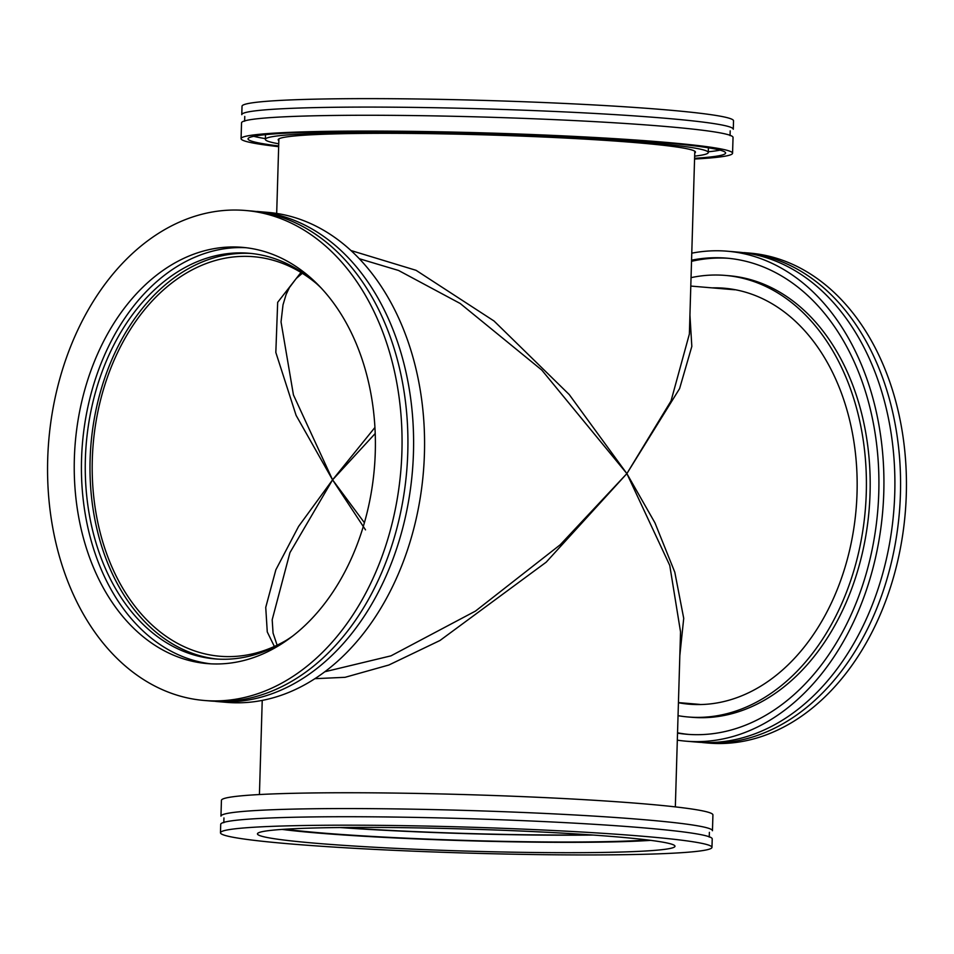 <?xml version="1.0" encoding="UTF-8"?>
<svg xmlns="http://www.w3.org/2000/svg" width="954" height="954" viewBox="0 0 954 954"><rect width="100%" height="100%" fill="white"/><g stroke="black" fill="none" stroke-linecap="round" stroke-linejoin="round"><path stroke-width="1.43" d="M351.024 250.544L416.063 270.316L494.005 320.985L569.228 394.551L626.873 473.601L671.032 400.954L689.372 334.043L694.798 151.221M359.36 258.737L398.533 270.459L460.198 303.491L541.777 370.045L626.873 473.601L679.594 388.612L691.829 346.409L689.933 315.035M374.934 427.452L332.576 479.85L293.438 394.92L281.036 321.939L283.004 304.863L286.117 294.476L289.444 287.536L296.3 278.413L302.335 273.309M324.742 671.771L390.973 655.851L475.497 611.073L560.225 544.77L626.873 473.601L654.957 522.864L674.8 572.197L683.72 618.323L679.832 655.529M375.22 433.51L332.576 479.85L296.098 415.36L275.825 352.431L277.674 302.335L300.963 272.462M286.26 640.337A200.483 144.066 94.8 0 1 219.849 656.245A200.483 144.066 94.8 0 1 92.633 451.946A200.483 144.066 94.8 0 1 242.674 256.364A200.483 144.066 94.8 0 1 253.609 256.709A200.483 144.066 94.8 0 1 316.406 283.541M314.856 678.676L345.05 677.316L388.898 664.998L439.997 640.48L546.189 562.18L626.873 473.601L669.756 565.4L680.536 631.882L675.337 806.893M364.392 522.697L332.576 479.85L298.614 526.381L275.849 569.812L265.737 607.388L267.263 631.918L274.37 646.466M365.513 529.864L332.576 479.85L289.933 552.664L272.188 619.754L273.059 633.051L277.113 645.19M590.502 834.881A200.483 10.577 1.7 0 1 342.462 827.512M242.03 106.216A245.858 12.974 1.7 0 1 488.162 100.54A245.858 12.974 1.7 0 1 733.531 120.812L733.28 129.255A245.858 12.974 1.7 0 0 664.64 118.201A245.858 12.974 1.7 0 0 395.874 107.206A245.858 12.974 1.7 0 0 241.779 114.671L242.03 106.216M732.565 153.236L733.042 137.436A245.858 12.974 -178.3 0 0 664.401 126.381A245.858 12.974 -178.3 0 0 395.636 115.386A245.858 12.974 -178.3 0 0 241.541 122.839L241.076 138.652A245.858 12.974 1.7 0 1 487.208 132.976A245.858 12.974 1.7 0 1 732.565 153.236A245.858 12.974 1.7 0 1 694.572 159.032M278.663 146.677A245.858 12.974 1.7 0 1 241.076 138.652M278.687 145.962A238.894 12.605 1.7 0 1 248.028 138.855A238.894 12.605 1.7 0 1 487.196 133.345A238.894 12.605 1.7 0 1 725.612 153.034A238.894 12.605 1.7 0 1 694.584 158.304M708.297 151.781A238.894 12.605 -178.3 0 0 720.043 150.136M253.764 136.303A238.894 12.605 -178.3 0 0 265.379 138.628M278.842 140.655A208.723 11.019 1.7 0 1 278.186 139.749A208.723 11.019 1.7 0 1 487.148 134.931A208.723 11.019 1.7 0 1 695.454 152.139A208.723 11.019 1.7 0 1 694.75 153.01M278.747 143.792A221.555 11.687 1.7 0 1 265.355 139.367A221.555 11.687 1.7 0 1 487.16 134.252A221.555 11.687 1.7 0 1 708.285 152.521A221.555 11.687 1.7 0 1 694.655 156.134M315.75 843.253A208.866 11.019 1.7 0 1 257.449 833.868A208.866 11.019 1.7 0 1 466.542 829.038A208.866 11.019 1.7 0 1 674.991 846.258A208.866 11.019 1.7 0 1 544.078 852.59A208.866 11.019 1.7 0 1 315.75 843.253M289.11 843.813A245.858 12.974 -178.3 0 0 557.875 854.82A245.858 12.974 -178.3 0 0 711.97 847.355A245.858 12.974 -178.3 0 0 466.601 827.094A245.858 12.974 -178.3 0 0 220.469 832.77A245.858 12.974 -178.3 0 0 289.11 843.813M282.098 829.408A208.866 11.019 -178.3 0 0 316.06 832.89A208.866 11.019 -178.3 0 0 650.652 840.355M711.97 847.355L712.221 838.9A245.858 12.974 -178.3 0 0 643.58 827.857A245.858 12.974 -178.3 0 0 374.815 816.851A245.858 12.974 -178.3 0 0 220.72 824.316L220.469 832.77M647.575 839.961A203.536 10.744 1.7 0 1 319.9 832.806A203.536 10.744 1.7 0 1 285.186 829.205M643.819 819.677A245.858 12.974 1.7 0 1 712.459 830.731L712.924 814.919A245.858 12.974 -178.3 0 0 467.567 794.658A245.858 12.974 -178.3 0 0 221.435 800.334L220.958 816.135A245.858 12.974 1.7 0 1 375.053 808.682A245.858 12.974 1.7 0 1 643.819 819.677M339.922 827.535A203.536 10.744 -178.3 0 0 593.03 835.048M74.352 458.659A208.866 150.088 94.8 0 1 242.399 247.348A208.866 150.088 94.8 0 1 374.373 468.116A208.866 150.088 94.8 0 1 207.221 663.59A208.866 150.088 94.8 0 1 74.352 458.659M47.7 459.232A245.858 176.681 -85.2 0 0 204.108 700.463A245.858 176.681 -85.2 0 0 400.859 470.346A245.858 176.681 -85.2 0 0 245.512 210.488A245.858 176.681 -85.2 0 0 47.7 459.232M245.989 247.718A208.866 150.088 -85.2 0 0 81.543 459.268A208.866 150.088 -85.2 0 0 210.822 663.841M204.108 700.463L209.975 700.951A245.858 176.681 -85.2 0 0 407.787 452.208A245.858 176.681 -85.2 0 0 251.379 210.989L245.512 210.488M291.984 636.545A203.536 146.26 94.8 0 1 214.865 658.892A203.536 146.26 94.8 0 1 85.371 459.196A203.536 146.26 94.8 0 1 249.137 253.263A203.536 146.26 94.8 0 1 321.426 288.251M413.464 452.697A245.858 176.681 94.8 0 1 215.652 701.428L226.623 702.359A245.858 176.681 -85.2 0 0 423.373 472.254A245.858 176.681 -85.2 0 0 268.026 212.396L257.055 211.466A245.858 176.681 94.8 0 1 413.464 452.697M251.498 253.49A203.536 146.26 -85.2 0 0 90.105 459.589A203.536 146.26 -85.2 0 0 217.226 659.071M906.3 494.339A245.858 176.681 94.8 0 1 708.488 743.083L702.621 742.582A245.858 176.681 94.8 0 0 900.433 493.85A245.858 176.681 94.8 0 0 744.025 252.619L749.892 253.108A245.858 176.681 94.8 0 1 906.3 494.339M685.974 741.175L696.945 742.105A245.858 176.681 -85.2 0 0 894.757 493.361A245.858 176.681 -85.2 0 0 738.348 252.142L727.377 251.212A245.858 176.681 94.8 0 1 883.786 492.443A245.858 176.681 94.8 0 1 685.974 741.175A245.858 176.681 94.8 0 1 677.316 740.149M691.769 253.18A245.858 176.681 94.8 0 1 727.377 251.212M691.567 260.192A238.894 171.672 94.8 0 1 726.793 258.152A238.894 171.672 94.8 0 1 878.777 492.55A238.894 171.672 94.8 0 1 686.558 734.246A238.894 171.672 94.8 0 1 677.531 733.137M728.677 258.319A238.894 171.672 -85.2 0 0 691.531 261.324M677.531 732.803A238.894 171.672 -85.2 0 0 688.454 734.389M721.498 288.668A208.723 149.993 94.8 0 1 722.238 288.645A208.723 149.993 94.8 0 1 728.928 288.704M693.796 704.469A208.723 149.993 94.8 0 1 686.463 703.277M691.042 277.65A221.555 159.211 94.8 0 1 725.326 275.42L729.118 275.742A221.555 159.211 94.8 0 1 870.06 493.135A221.555 159.211 94.8 0 1 691.805 717.289L688.013 716.967A221.555 159.211 94.8 0 1 678.044 715.679M712.113 287.869A208.723 149.993 94.8 0 1 724.253 288.215A208.723 149.993 94.8 0 1 857.038 493.003A208.723 149.993 94.8 0 1 689.098 704.183A208.723 149.993 94.8 0 1 678.425 702.74M725.326 275.42A221.555 159.211 94.8 0 1 866.28 492.813A221.555 159.211 94.8 0 1 688.013 716.967M276.684 213.422L278.89 138.879M678.437 702.597L699.747 704.398M690.791 286.069L734.783 289.789M259.428 794.551L262.231 700.391M730.048 135.635L730.192 130.865M244.773 116.46L244.629 121.23M265.498 134.657L265.355 139.367M708.417 147.798L708.285 152.521M223.808 822.706L223.951 817.936M709.371 832.341L709.227 837.111"/></g></svg>
